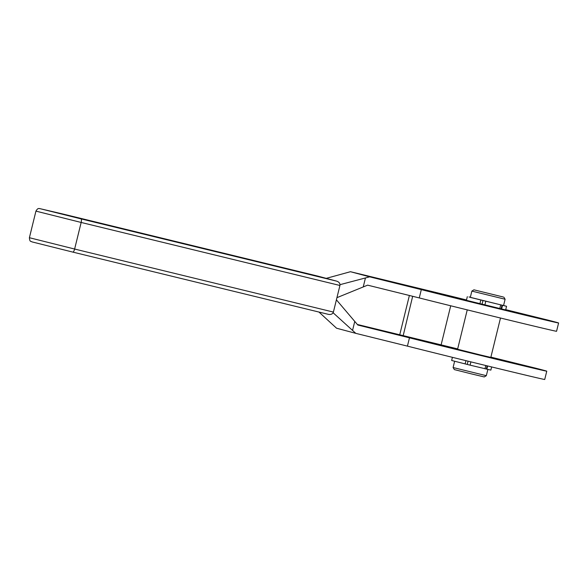 <?xml version="1.0" encoding="UTF-8"?>
<svg xmlns="http://www.w3.org/2000/svg" width="588" height="588" viewBox="0 0 588 588"><rect width="100%" height="100%" fill="white"/><g stroke="black" fill="none" stroke-linecap="round" stroke-linejoin="round"><path stroke-width="0.88" d="M486.327 375.688L484.255 376.945L471.48 373.902L454.34 369.595L453.091 367.529L486.327 375.688L487.864 369.44M503.181 296.977L473.935 289.825L503.181 296.977M472.612 291.295L471.87 291.075L470.312 297.396L503.556 305.554L505.107 299.241L472.612 291.295M467.247 309.876L457.582 349.243L480.83 355.056L490.818 357.408L500.491 318.02M317.99 276.154L62.306 213.878L41.483 209.027L80.99 218.868A3.425 1.014 103.7 0 1 81.159 222.455L339.93 285.481L333.396 312.074C332.654 314.014 331.007 314.778 328.449 314.367L72.838 252.105A3.425 1.014 103.7 0 1 72.824 252.105L328.449 314.367M326.244 278.359L350.448 271.707L412.57 286.782A3.425 1.014 -76.3 0 0 412.563 286.782A3.425 1.014 -76.3 0 0 412.372 286.79M450.665 296.058L412.563 286.782L450.673 296.065A3.425 1.014 103.7 0 1 450.665 296.058A3.425 1.014 103.7 0 1 450.673 296.065L466.512 299.976M80.99 218.868L336.674 281.145C339.092 281.99 340.173 283.438 339.93 285.481M350.448 271.707L369.661 276.838L340.004 284.673M336.931 297.668L367.625 285.151L419.266 297.932A82.232 0.514 13.8 0 0 506.569 319.497A82.232 0.514 13.8 0 0 556.557 331.287L558.6 322.981A82.232 0.514 -166.2 0 1 508.605 311.184A82.232 0.514 -166.2 0 1 421.309 289.619L369.661 276.838M505.717 309.656L547.457 319.975A82.232 0.514 -166.2 0 1 558.6 322.981M467.32 296.661L466.424 300.314L505.651 309.95L506.547 306.289L470.334 297.33M470.334 297.308L468.996 296.947L470.349 297.263M503.571 305.495L506.547 306.289M501.094 308.928L501.99 305.275M482.042 304.29L482.939 300.63M452.422 357.335L451.65 360.473L470.091 365.155L490.87 370.109L491.649 366.941M468.063 361.179L467.262 364.45M487.114 365.839L486.313 369.088M409.388 295.455L399.73 334.793M357.335 324.466L403.192 335.63L412.666 296.271M333.117 312.765L355.784 333.345L336.564 328.214L318.961 312.059M490.892 357.114L535.617 368.169A82.232 0.514 -166.2 0 1 546.759 371.175A82.232 0.514 -166.2 0 1 496.772 359.386A82.232 0.514 -166.2 0 1 409.469 337.821L357.827 325.032L336.402 299.821M355.784 333.345L407.425 346.126A82.232 0.514 13.8 0 0 494.728 367.691A82.232 0.514 13.8 0 0 544.723 379.48L546.759 371.175M450.709 305.789L441.118 344.869L457.662 348.904M441.118 344.869L403.015 335.586M317.917 276.139L62.299 213.878A3.425 1.014 -76.3 0 0 62.299 213.878A3.425 1.014 -76.3 0 0 62.291 213.878L39.374 208.519C38.926 208.894 38.169 207.388 35.934 211.121L81.159 222.455L74.625 249.04L29.4 237.714C29.819 242.609 30.995 240.896 31.892 241.866L72.831 252.105A3.425 1.014 103.7 0 0 74.625 249.04L333.396 312.074M336.586 281.123L317.902 276.132M363.244 286.907L365.449 277.933M419.266 297.932L421.309 289.619M501.623 309.038L502.52 305.385M499.756 308.619L500.66 304.966M484.872 304.996L485.769 301.335M479.904 303.746L480.8 300.093M465.924 360.657L465.13 363.913M470.9 361.877L470.091 365.155M485.784 365.515L484.982 368.779M487.643 365.971L486.849 369.198M354.755 321.452L352.55 330.434M409.469 337.821L407.425 346.126M473.935 289.825L471.87 291.075M336.674 281.145L317.946 276.147M503.85 297.175L505.107 299.241M501.961 305.268L501.064 308.921M486.291 369.088L487.085 365.832M453.091 367.529L454.627 361.275M29.4 237.714L35.934 211.121"/></g></svg>
